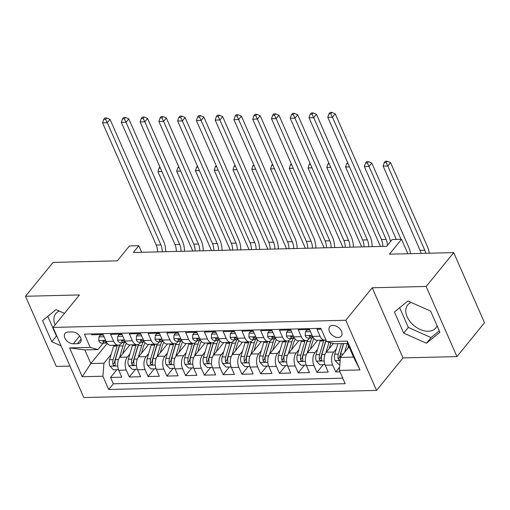 <?xml version="1.0" encoding="UTF-8"?>
<svg xmlns="http://www.w3.org/2000/svg" width="510" height="510" viewBox="0 0 510 510"><rect width="100%" height="100%" fill="white"/><g stroke="black" fill="none" stroke-linecap="round" stroke-linejoin="round"><path stroke-width="0.76" d="M411.168 302.455A18.175 12.036 -140.9 0 0 407.7 304.967A18.175 12.036 -140.9 0 0 410.04 321.561A18.175 12.036 -140.9 0 0 428.285 331.226A18.175 12.036 -140.9 0 0 435.884 327.911A18.175 12.036 -140.9 0 0 437.102 325.852M332.839 325.367A7.452 4.941 -140.9 0 0 329.715 326.725A7.452 4.941 -140.9 0 0 330.678 333.534A7.452 4.941 -140.9 0 0 338.162 337.499A7.452 4.941 -140.9 0 0 341.279 336.141A7.452 4.941 -140.9 0 0 340.323 329.332A7.452 4.941 -140.9 0 0 332.839 325.367M55.067 324.902A18.175 12.036 39.1 0 1 55.826 313.58A18.175 12.036 39.1 0 1 59.294 311.068M456.954 356.598L484.5 322.753L453.709 252.616L426.169 286.454L372.211 287.774L345.767 320.261L376.558 390.405L403.002 357.918L456.954 356.598L426.169 286.454M345.767 320.261L53.014 327.426L83.799 397.57L376.558 390.405M53.014 327.426L79.452 294.939L25.5 296.265L56.291 366.403L69.972 366.072M25.5 296.265L53.046 262.42L117.319 260.846L129.438 245.96L138.822 245.731L133.314 252.495L386.663 246.292L392.171 239.528L401.555 239.298L389.436 254.184L453.709 252.616M321.236 329.179L317.022 329.281L320.057 336.205L312.553 336.39A9.32 5.521 88.6 0 0 317.188 340.291L324.691 340.106A9.32 5.521 -91.4 0 1 320.057 336.205M312.553 336.39L309.513 329.466L298.254 329.747L301.289 336.664L293.785 336.849A9.32 5.521 88.6 0 0 298.42 340.75L305.923 340.565A9.32 5.521 -91.4 0 1 301.289 336.664M293.785 336.849L290.745 329.925L279.486 330.206L282.527 337.123L275.017 337.308A9.32 5.521 88.6 0 0 279.652 341.209L287.162 341.024A9.32 5.521 -91.4 0 1 282.527 337.123M275.017 337.308L271.983 330.384L260.718 330.665L263.759 337.582L256.249 337.767A9.32 5.521 88.6 0 0 260.884 341.668L268.394 341.483A9.32 5.521 -91.4 0 1 263.759 337.582M256.249 337.767L253.215 330.85L241.957 331.124L244.991 338.041L237.488 338.226A9.32 5.521 88.6 0 0 242.123 342.127L249.626 341.942A9.32 5.521 -91.4 0 1 244.991 338.041M237.488 338.226L234.447 331.309L223.189 331.583L226.223 338.5L218.72 338.685A9.32 5.521 88.6 0 0 223.355 342.586L230.858 342.401A9.32 5.521 -91.4 0 1 226.223 338.5M218.72 338.685L215.679 331.768L204.421 332.042L207.462 338.959L199.952 339.144A9.32 5.521 88.6 0 0 204.587 343.045L212.096 342.86A9.32 5.521 -91.4 0 1 207.462 338.959M199.952 339.144L196.917 332.227L185.653 332.501L188.694 339.418L181.184 339.603A9.32 5.521 88.6 0 0 185.819 343.504L193.328 343.319A9.32 5.521 -91.4 0 1 188.694 339.418M181.184 339.603L178.149 332.686L166.891 332.96L169.926 339.877L162.416 340.062A9.32 5.521 88.6 0 0 167.057 343.963L174.56 343.785A9.32 5.521 -91.4 0 1 169.926 339.877M162.416 340.062L159.381 333.145L148.123 333.419L151.158 340.342L143.654 340.521A9.32 5.521 88.6 0 0 148.289 344.422L155.792 344.244A9.32 5.521 -91.4 0 1 151.158 340.342M143.654 340.521L140.613 333.604L129.355 333.878L132.39 340.801L124.886 340.98A9.32 5.521 88.6 0 0 129.521 344.887L137.031 344.703A9.32 5.521 -91.4 0 1 132.39 340.801M124.886 340.98L121.845 334.063L110.587 334.337L113.628 341.26A9.32 5.521 88.6 0 0 118.263 345.162A9.32 5.521 88.6 0 0 121.361 343.428L121.96 342.688M129.929 344.875L119.844 357.261A9.32 5.521 88.6 0 0 118.766 370.26L121.807 377.177L110.549 377.451L116.809 369.756M129.935 353.902L127.353 357.076A9.32 5.521 88.6 0 0 126.276 370.075L129.31 376.992L135.571 369.297M129.31 376.992L140.575 376.718L137.534 369.795A9.32 5.521 88.6 0 1 138.612 356.802L148.697 344.416M167.458 343.957L157.38 356.343A9.32 5.521 88.6 0 0 156.302 369.336L159.337 376.259L148.078 376.533L154.339 368.838M186.226 343.498L176.148 355.878A9.32 5.521 88.6 0 0 175.07 368.877L178.105 375.8L166.846 376.074L173.107 368.379M204.994 343.039L194.916 355.419A9.32 5.521 88.6 0 0 193.832 368.418L196.873 375.341L185.614 375.615L191.875 367.92M223.762 342.58L213.677 354.96A9.32 5.521 88.6 0 0 212.6 367.959L215.641 374.882L204.376 375.156L210.643 367.461M242.524 342.121L232.445 354.501A9.32 5.521 88.6 0 0 231.368 367.5L234.402 374.416L223.144 374.697L229.404 367.002M261.292 341.655L251.213 354.042A9.32 5.521 88.6 0 0 250.136 367.041L253.17 373.957L241.912 374.238L248.172 366.543M280.06 341.196L269.981 353.583A9.32 5.521 88.6 0 0 268.904 366.582L271.938 373.498L260.68 373.779L266.94 366.084M298.828 340.737L288.743 353.124A9.32 5.521 88.6 0 0 287.666 366.123L290.706 373.039L279.442 373.32L285.708 365.625M317.59 340.278L307.511 352.665A9.32 5.521 88.6 0 0 306.433 365.664L309.474 372.581L298.21 372.855L304.47 365.166M333.374 343.485L326.279 352.206A9.32 5.521 88.6 0 0 325.201 365.205L328.236 372.121L316.978 372.396L323.238 364.707M305.923 340.565A9.32 5.521 -91.4 0 0 309.028 338.831L309.627 338.098M287.162 341.024A9.32 5.521 -91.4 0 0 290.26 339.29L290.859 338.557M268.394 341.483A9.32 5.521 -91.4 0 0 271.492 339.749L272.091 339.016M249.626 341.942A9.32 5.521 -91.4 0 0 252.73 340.208L253.33 339.475M230.858 342.401A9.32 5.521 -91.4 0 0 233.962 340.667L234.562 339.934M212.096 342.86A9.32 5.521 -91.4 0 0 215.194 341.126L215.794 340.393M193.328 343.319A9.32 5.521 -91.4 0 0 196.426 341.592L197.026 340.852M174.56 343.785A9.32 5.521 -91.4 0 0 177.659 342.051L178.264 341.311M155.792 344.244A9.32 5.521 -91.4 0 0 158.897 342.51L159.496 341.77M137.031 344.703A9.32 5.521 -91.4 0 0 140.129 342.969L140.728 342.229M73.281 343.791L77.412 343.695A7.223 4.788 -140.9 0 0 80.433 342.376A7.223 4.788 -140.9 0 0 79.503 335.778A7.223 4.788 -140.9 0 0 72.254 331.94L68.123 332.042A7.223 4.788 -140.9 0 0 65.102 333.355A7.223 4.788 -140.9 0 0 66.032 339.953A7.223 4.788 -140.9 0 0 73.281 343.791L79.649 335.975M349.044 346.832L340.419 357.433L353.558 357.108L347.565 343.459L334.426 343.785L326.693 341.611L320.866 328.344L84.405 334.133L90.232 347.406L97.965 349.573L103.192 343.147M326.693 341.611L347.335 341.107L359.983 369.922L339.341 370.426L345.162 383.698L108.707 389.487L102.88 376.221L82.237 376.724L69.589 347.909L90.232 347.406M336.37 348.846L333.782 352.021L326.279 352.206M317.602 349.305L315.021 352.48L307.511 352.665M298.834 349.764L296.253 352.939L288.743 353.124M280.073 350.223L277.485 353.398L269.981 353.583M261.305 350.682L258.717 353.857L251.213 354.042M242.537 351.141L239.955 354.316L232.445 354.501M223.769 351.6L221.187 354.781L213.677 354.96M205.001 352.066L202.419 355.24L194.916 355.419M186.239 352.525L183.651 355.7L176.148 355.878M167.471 352.984L164.889 356.158L157.38 356.343M148.703 353.443L146.121 356.617L138.612 356.802M110.549 377.451L113.335 383.8L342.745 378.184M333.782 352.021A9.32 5.521 -91.4 0 0 332.705 365.02L335.746 371.937L339.96 371.835M316.978 372.396L313.943 365.479A9.32 5.521 -91.4 0 1 315.021 352.48M298.21 372.855L295.175 365.938A9.32 5.521 -91.4 0 1 296.253 352.939M279.442 373.32L276.407 366.397A9.32 5.521 -91.4 0 1 277.485 353.398M260.68 373.779L257.639 366.856A9.32 5.521 -91.4 0 1 258.717 353.857M241.912 374.238L238.871 367.315A9.32 5.521 -91.4 0 1 239.955 354.316M223.144 374.697L220.11 367.774A9.32 5.521 -91.4 0 1 221.187 354.781M204.376 375.156L201.342 368.233A9.32 5.521 -91.4 0 1 202.419 355.24M185.614 375.615L182.574 368.692A9.32 5.521 -91.4 0 1 183.651 355.7M166.846 376.074L163.806 369.157A9.32 5.521 -91.4 0 1 164.889 356.158M148.078 376.533L145.044 369.616A9.32 5.521 -91.4 0 1 146.121 356.617M91.456 333.961L91.819 334.796L103.084 334.522L106.118 341.439A9.32 5.521 88.6 0 0 110.753 345.346L118.263 345.162M97.965 349.573L84.832 349.892L90.825 363.541L103.957 363.222L102.88 376.221M107.24 343.37L90.825 363.541L82.237 376.724M111.174 354.361L103.957 363.222M407.892 253.731L401.555 239.298M141.703 252.291L138.822 245.731M113.335 383.8L108.707 389.487M335.746 371.937L339.609 367.194M339.341 370.426L340.419 357.433M325.916 339.845A9.32 5.521 -91.4 0 1 324.691 340.106M84.832 349.892L69.589 347.909M347.335 341.107L347.565 343.459M359.983 369.922L353.558 357.108M64.458 313.363L56.017 309.615L42.547 320.618L51.816 341.745L61.111 345.876M372.211 287.774L403.002 357.918M430.638 311.119L407.892 300.996L394.421 312.005L403.69 333.126L426.436 343.243L439.913 332.239L430.638 311.119M47.787 316.334L56.444 336.058L56.884 336.249M56.444 336.058L51.816 341.745M399.661 307.721L408.319 327.439L431.065 337.563L439.295 330.837M431.065 337.563L426.436 343.243M408.319 327.439L403.69 333.126M104.053 336.734L98.966 336.855L98.749 340.693A6.171 3.659 88.6 0 0 101.777 343.185L105.347 343.096A6.171 3.659 88.6 0 0 105.85 343.026L106.59 342.828M103.3 335.025L100.393 335.095L98.966 336.855M106.947 342.962A6.171 3.659 -91.4 0 1 105.328 341.808L103.46 340.858L102.95 341.171L103.077 341.859A6.171 3.659 88.6 0 0 105.347 343.096M157.615 251.902A11.647 6.898 88.6 0 0 156.226 245.036L102.593 122.859L107.285 122.744L105.621 119.295L106.724 117.944L104.843 117.989L103.74 119.34L105.621 119.295M162.307 251.787A11.647 6.898 88.6 0 0 160.918 244.921L107.285 122.744L110.039 119.359L163.672 241.536A17.474 10.347 -91.4 0 1 165.756 251.704M110.039 119.359L106.724 117.944M103.74 119.34L102.593 122.859M122.693 353.768L124.606 347.291A14.796 8.766 -91.4 0 1 126.352 343.319M119.48 357.752L122.999 345.882A17.825 10.557 -91.4 0 1 124.255 342.631M118.549 369.718L113.443 369.839L109.905 366.097A6.171 3.659 -91.4 0 1 109.58 359.728L113.615 346.111A17.825 10.557 -91.4 0 1 113.883 345.27M119.436 345.971A17.825 10.557 -91.4 0 1 119.837 344.728A14.796 8.766 -91.4 0 0 118.792 347.438L114.756 361.048A3.143 1.861 -91.4 0 0 114.565 362.47L112.978 364.42L113.437 365.243L114.591 365.676L115.145 365.313L115.228 364.363A6.171 3.659 -91.4 0 1 115.4 359.582L119.436 345.971L122.999 345.882M117.447 345.181A17.825 10.557 88.6 0 0 117.179 346.022L113.143 359.639A6.171 3.659 88.6 0 0 112.978 364.42M161.887 171.519L157.915 171.615L192.78 251.041M159.923 167.044L159.063 168.102L160.376 168.07M159.063 168.102L157.915 171.615M122.821 336.275L117.727 336.396L117.517 340.234A6.171 3.659 88.6 0 0 120.545 342.726L124.108 342.637A6.171 3.659 88.6 0 0 124.618 342.567L125.358 342.369M122.068 334.566L119.161 334.636L117.727 336.396M125.715 342.503A6.171 3.659 -91.4 0 1 124.096 341.343L122.228 340.399L121.718 340.712L121.845 341.4A6.171 3.659 88.6 0 0 124.108 342.637M176.383 251.443A11.647 6.898 88.6 0 0 174.994 244.577L121.355 122.4L126.046 122.285L124.389 118.836L125.485 117.485L123.611 117.529L122.508 118.881L124.389 118.836M181.076 251.328A11.647 6.898 88.6 0 0 179.686 244.462L126.046 122.285L128.8 118.9L182.44 241.077A17.474 10.347 -91.4 0 1 184.524 251.245M128.8 118.9L125.485 117.485M122.508 118.881L121.355 122.4M141.582 335.809L136.495 335.937L136.285 339.775A6.171 3.659 88.6 0 0 139.313 342.267L142.876 342.178A6.171 3.659 88.6 0 0 143.386 342.102L144.12 341.91M140.836 334.107L137.929 334.178L136.495 335.937M144.483 342.038A6.171 3.659 -91.4 0 1 142.864 340.884L140.989 339.94L140.48 340.253L140.607 340.941A6.171 3.659 88.6 0 0 142.876 342.178M195.151 250.984A11.647 6.898 88.6 0 0 193.755 244.118L140.123 121.935L144.814 121.82L143.151 118.377L144.254 117.026L142.379 117.07L141.276 118.422L143.151 118.377M199.844 250.869A11.647 6.898 88.6 0 0 198.447 244.003L144.814 121.82L147.568 118.441L201.201 240.618A17.474 10.347 -91.4 0 1 203.292 250.786M147.568 118.441L144.254 117.026M141.276 118.422L140.123 121.935M160.35 335.35L155.263 335.478L155.053 339.316A6.171 3.659 88.6 0 0 158.081 341.808L161.644 341.719A6.171 3.659 88.6 0 0 162.154 341.643L162.888 341.451M159.605 333.648L156.697 333.719L155.263 335.478M163.245 341.579A6.171 3.659 -91.4 0 1 161.625 340.425L159.757 339.481L159.248 339.794L159.375 340.482A6.171 3.659 88.6 0 0 161.644 341.719M213.919 250.525A11.647 6.898 88.6 0 0 212.523 243.659L158.891 121.476L163.583 121.361L161.919 117.918L163.021 116.567L161.147 116.611L160.044 117.963L161.919 117.918M218.612 250.41A11.647 6.898 88.6 0 0 217.215 243.544L163.583 121.361L166.337 117.982L219.969 240.159A17.474 10.347 -91.4 0 1 222.06 250.327M166.337 117.982L163.021 116.567M160.044 117.963L158.891 121.476M179.118 334.892L174.031 335.019L173.814 338.857A6.171 3.659 88.6 0 0 176.842 341.343L180.412 341.26A6.171 3.659 88.6 0 0 180.916 341.184L181.656 340.992M178.366 333.189L175.459 333.259L174.031 335.019M182.013 341.12A6.171 3.659 -91.4 0 1 180.393 339.966L178.525 339.022L178.016 339.335L178.143 340.023A6.171 3.659 88.6 0 0 180.412 341.26M232.687 250.066A11.647 6.898 88.6 0 0 231.291 243.2L177.659 121.017L182.351 120.902L180.687 117.459L181.79 116.108L179.909 116.152L178.812 117.504L180.687 117.459M237.373 249.951A11.647 6.898 88.6 0 0 235.983 243.085L182.351 120.902L185.105 117.517L238.737 239.7A17.474 10.347 -91.4 0 1 240.828 249.862M185.105 117.517L181.79 116.108M178.812 117.504L177.659 121.017M141.455 353.309L143.374 346.832A14.796 8.766 -91.4 0 1 145.12 342.86M138.248 357.293L141.767 345.423A17.825 10.557 -91.4 0 1 143.017 342.172M137.311 369.259L132.211 369.38L128.667 365.638A6.171 3.659 -91.4 0 1 128.348 359.269L132.383 345.653A17.825 10.557 -91.4 0 1 132.651 344.805M138.197 345.506A17.825 10.557 -91.4 0 1 138.605 344.269A14.796 8.766 -91.4 0 0 137.56 346.978L133.524 360.589A3.143 1.861 -91.4 0 0 133.333 362.011L131.746 363.961L132.205 364.784L133.359 365.217L133.907 364.854L133.996 363.904A6.171 3.659 -91.4 0 1 134.168 359.123L138.197 345.506L141.767 345.423M136.215 344.722A17.825 10.557 88.6 0 0 135.947 345.563L131.911 359.18A6.171 3.659 88.6 0 0 131.746 363.961M180.655 171.054L176.677 171.156L211.548 250.582M178.691 166.585L177.831 167.643L179.137 167.605M177.831 167.643L176.677 171.156M160.223 352.844L162.142 346.373A14.796 8.766 -91.4 0 1 163.888 342.401M157.016 356.834L160.529 344.964A17.825 10.557 -91.4 0 1 161.785 341.713M156.079 368.8L150.973 368.921L147.435 365.179A6.171 3.659 -91.4 0 1 147.116 358.81L151.151 345.193A17.825 10.557 -91.4 0 1 151.419 344.346M156.965 345.047A17.825 10.557 -91.4 0 1 157.373 343.81A14.796 8.766 -91.4 0 0 156.321 346.513L152.292 360.13A3.143 1.861 -91.4 0 0 152.095 361.552L150.514 363.502L150.973 364.325L152.127 364.758L152.675 364.395L152.764 363.445A6.171 3.659 -91.4 0 1 152.93 358.664L156.965 345.047L160.529 344.964M154.983 344.263A17.825 10.557 88.6 0 0 154.715 345.104L150.679 358.721A6.171 3.659 88.6 0 0 150.514 363.502M199.423 170.595L195.445 170.697L230.31 250.123M197.459 166.126L196.599 167.178L197.905 167.146M196.599 167.178L195.445 170.697M178.991 352.384L180.91 345.914A14.796 8.766 -91.4 0 1 182.65 341.942M175.784 356.375L179.297 344.505A17.825 10.557 -91.4 0 1 180.553 341.247M174.847 368.341L169.741 368.462L166.203 364.72A6.171 3.659 -91.4 0 1 165.877 358.345L169.913 344.734A17.825 10.557 -91.4 0 1 170.181 343.887M175.733 344.588A17.825 10.557 -91.4 0 1 176.141 343.351A14.796 8.766 -91.4 0 0 175.089 346.054L171.054 359.671A3.143 1.861 -91.4 0 0 170.863 361.093L169.282 363.043L169.741 363.866L170.895 364.299L171.443 363.936L171.532 362.986A6.171 3.659 -91.4 0 1 171.698 358.205L175.733 344.588L179.297 344.505M173.751 343.804A17.825 10.557 88.6 0 0 173.483 344.645L169.447 358.262A6.171 3.659 88.6 0 0 169.282 363.043M218.184 170.136L214.213 170.238L249.078 249.664M216.227 165.667L215.367 166.719L216.673 166.687M215.367 166.719L214.213 170.238M197.759 351.925L199.678 345.455A14.796 8.766 -91.4 0 1 201.418 341.483M194.546 355.916L198.065 344.046A17.825 10.557 -91.4 0 1 199.321 340.788M193.615 367.876L188.509 368.003L184.971 364.255A6.171 3.659 -91.4 0 1 184.645 357.886L188.681 344.275A17.825 10.557 -91.4 0 1 188.949 343.428M194.501 344.129A17.825 10.557 -91.4 0 1 194.903 342.892A14.796 8.766 -91.4 0 0 193.857 345.595L189.822 359.212A3.143 1.861 -91.4 0 0 189.631 360.634L188.043 362.584L188.502 363.407L189.656 363.84L190.211 363.477L190.3 362.527A6.171 3.659 -91.4 0 1 190.466 357.746L194.501 344.129L198.065 344.046M192.512 343.345A17.825 10.557 88.6 0 0 192.244 344.186L188.215 357.803A6.171 3.659 88.6 0 0 188.043 362.584M236.952 169.677L232.981 169.779L267.846 249.205M234.989 165.208L234.128 166.26L235.441 166.228M234.128 166.26L232.981 169.779M197.886 334.433L192.793 334.56L192.582 338.398A6.171 3.659 88.6 0 0 195.61 340.884L199.18 340.801A6.171 3.659 88.6 0 0 199.684 340.725L200.424 340.533M197.134 332.73L194.227 332.8L192.793 334.56M200.781 340.661A6.171 3.659 -91.4 0 1 199.161 339.507L197.293 338.563L196.784 338.876L196.911 339.564A6.171 3.659 88.6 0 0 199.18 340.801M251.449 249.607A11.647 6.898 88.6 0 0 250.059 242.741L196.426 120.558L201.119 120.443L199.455 117L200.551 115.642L198.677 115.693L197.574 117.045L199.455 117M256.141 249.492A11.647 6.898 88.6 0 0 254.751 242.626L201.119 120.443L203.873 117.058L257.505 239.241A17.474 10.347 -91.4 0 1 259.59 249.403M203.873 117.058L200.551 115.642M197.574 117.045L196.426 120.558M216.52 351.466L218.439 344.996A14.796 8.766 -91.4 0 1 220.186 341.024M213.314 355.451L216.833 343.581A17.825 10.557 -91.4 0 1 218.082 340.329M212.383 367.417L207.277 367.544L203.732 363.796A6.171 3.659 -91.4 0 1 203.413 357.427L207.449 343.817A17.825 10.557 -91.4 0 1 207.717 342.969M213.263 343.67A17.825 10.557 -91.4 0 1 213.671 342.427A14.796 8.766 -91.4 0 0 212.625 345.136L208.59 358.753A3.143 1.861 -91.4 0 0 208.399 360.175L206.811 362.125L207.27 362.948L208.424 363.381L208.979 363.018L209.062 362.068A6.171 3.659 -91.4 0 1 209.234 357.287L213.263 343.67L216.833 343.581M211.28 342.886A17.825 10.557 88.6 0 0 211.012 343.727L206.977 357.344A6.171 3.659 88.6 0 0 206.811 362.125M255.72 169.218L251.749 169.314L286.614 248.746M253.757 164.749L252.896 165.801L254.209 165.769M252.896 165.801L251.749 169.314M216.648 333.974L211.561 334.101L211.35 337.939A6.171 3.659 88.6 0 0 214.378 340.425L217.942 340.342A6.171 3.659 88.6 0 0 218.452 340.266L219.192 340.074M215.902 332.271L212.995 332.341L211.561 334.101M219.549 340.202A6.171 3.659 -91.4 0 1 217.929 339.048L216.061 338.104L215.551 338.417L215.673 339.105A6.171 3.659 88.6 0 0 217.942 340.342M270.217 249.148A11.647 6.898 88.6 0 0 268.821 242.282L215.188 120.099L219.88 119.984L218.216 116.541L219.319 115.183L217.445 115.234L216.342 116.586L218.216 116.541M274.909 249.033A11.647 6.898 88.6 0 0 273.513 242.167L219.88 119.984L222.634 116.599L276.267 238.782A17.474 10.347 -91.4 0 1 278.358 248.944M222.634 116.599L219.319 115.183M216.342 116.586L215.188 120.099M235.288 351.007L237.207 344.537A14.796 8.766 -91.4 0 1 238.954 340.565M232.082 354.992L235.601 343.122A17.825 10.557 -91.4 0 1 236.85 339.87M231.145 366.958L226.045 367.085L222.5 363.337A6.171 3.659 -91.4 0 1 222.181 356.968L226.217 343.351A17.825 10.557 -91.4 0 1 226.485 342.51M230.048 342.42A17.825 10.557 88.6 0 0 229.78 343.268L225.745 356.885A6.171 3.659 88.6 0 0 225.579 361.66L226.038 362.489L227.192 362.922L227.74 362.559L227.83 361.609A6.171 3.659 -91.4 0 1 227.995 356.828L232.031 343.211A17.825 10.557 -91.4 0 1 232.439 341.968M225.579 361.66L227.167 359.716A3.143 1.861 -91.4 0 1 227.358 358.294L231.387 344.677A14.796 8.766 -91.4 0 1 232.433 341.974M274.488 168.759L270.51 168.855L305.382 248.287M272.525 164.29L271.664 165.342L272.971 165.31M271.664 165.342L270.51 168.855M235.416 333.514L230.329 333.642L230.118 337.473A6.171 3.659 88.6 0 0 233.147 339.966L236.71 339.883A6.171 3.659 88.6 0 0 237.22 339.807L237.953 339.615M234.67 331.806L231.763 331.882L230.329 333.642M238.317 339.743A6.171 3.659 -91.4 0 1 236.691 338.589L234.823 337.645L234.313 337.958L234.441 338.646A6.171 3.659 88.6 0 0 236.71 339.883M288.985 248.689A11.647 6.898 88.6 0 0 287.589 241.823L233.956 119.64L238.648 119.525L236.984 116.082L238.087 114.724L236.213 114.775L235.11 116.127L236.984 116.082M293.677 248.568A11.647 6.898 88.6 0 0 292.281 241.708L238.648 119.525L241.402 116.14L295.035 238.323A17.474 10.347 -91.4 0 1 297.126 248.485M241.402 116.14L238.087 114.724M235.11 116.127L233.956 119.64M254.056 350.548L255.975 344.078A14.796 8.766 -91.4 0 1 257.722 340.106M250.85 354.533L254.362 342.663A17.825 10.557 -91.4 0 1 255.618 339.411M249.913 366.499L244.806 366.626L241.268 362.878A6.171 3.659 -91.4 0 1 240.949 356.509L244.978 342.892A17.825 10.557 -91.4 0 1 245.246 342.051M250.799 342.752A17.825 10.557 -91.4 0 1 251.207 341.509A14.796 8.766 -91.4 0 0 250.155 344.218L246.12 357.835A3.143 1.861 -91.4 0 0 245.928 359.257L244.347 361.201L244.806 362.03L245.96 362.463L246.508 362.1L246.598 361.15A6.171 3.659 -91.4 0 1 246.763 356.369L250.799 342.752L254.362 342.663M248.816 341.961A17.825 10.557 88.6 0 0 248.548 342.809L244.513 356.42A6.171 3.659 88.6 0 0 244.347 361.201M293.256 168.3L289.278 168.396L324.143 247.822M291.293 163.825L290.432 164.883L291.739 164.851M290.432 164.883L289.278 168.396M254.184 333.055L249.097 333.183L248.88 337.014A6.171 3.659 88.6 0 0 251.915 339.507L255.478 339.418A6.171 3.659 88.6 0 0 255.988 339.348L256.721 339.156M253.438 331.347L250.525 331.423L249.097 333.183M257.078 339.284A6.171 3.659 -91.4 0 1 255.459 338.13L253.591 337.186L253.081 337.499L253.209 338.187A6.171 3.659 88.6 0 0 255.478 339.418M307.753 248.223A11.647 6.898 88.6 0 0 306.357 241.364L252.724 119.181L257.416 119.066L255.752 115.623L256.855 114.266L254.974 114.31L253.878 115.668L255.752 115.623M312.445 248.109A11.647 6.898 88.6 0 0 311.049 241.249L257.416 119.066L260.17 115.681L313.803 237.864A17.474 10.347 -91.4 0 1 315.894 248.026M260.17 115.681L256.855 114.266M253.878 115.668L252.724 119.181M272.824 350.089L274.743 343.619A14.796 8.766 -91.4 0 1 276.484 339.647M269.611 354.074L273.13 342.204A17.825 10.557 -91.4 0 1 274.386 338.952M268.681 366.04L263.574 366.167L260.036 362.419A6.171 3.659 -91.4 0 1 259.711 356.05L263.747 342.433A17.825 10.557 -91.4 0 1 264.014 341.592M269.567 342.293A17.825 10.557 -91.4 0 1 269.975 341.05A14.796 8.766 -91.4 0 0 268.923 343.759L264.888 357.376A3.143 1.861 -91.4 0 0 264.696 358.798L263.109 360.742L263.568 361.571L264.722 362.004L265.276 361.641L265.366 360.691A6.171 3.659 -91.4 0 1 265.531 355.91L269.567 342.293L273.13 342.204M267.578 341.502A17.825 10.557 88.6 0 0 267.316 342.35L263.281 355.961A6.171 3.659 88.6 0 0 263.109 360.742M312.018 167.841L308.046 167.937L342.911 247.363M310.054 163.366L309.2 164.424L310.507 164.392M309.2 164.424L308.046 167.937M272.952 332.596L267.858 332.718L267.648 336.555A6.171 3.659 88.6 0 0 270.676 339.048L274.246 338.959A6.171 3.659 88.6 0 0 274.75 338.889L275.489 338.697M272.2 330.888L269.293 330.958L267.858 332.718M275.846 338.825A6.171 3.659 -91.4 0 1 274.227 337.671L272.359 336.728L271.849 337.04L271.977 337.728A6.171 3.659 88.6 0 0 274.246 338.959M326.515 247.764A11.647 6.898 88.6 0 0 325.125 240.905L271.492 118.722L276.184 118.607L274.52 115.164L275.623 113.806L273.742 113.851L272.64 115.209L274.52 115.164M331.207 247.65A11.647 6.898 88.6 0 0 329.817 240.79L276.184 118.607L278.938 115.222L332.571 237.405A17.474 10.347 -91.4 0 1 334.656 247.567M278.938 115.222L275.623 113.806M272.64 115.209L271.492 118.722M291.592 349.63L293.505 343.16A14.796 8.766 -91.4 0 1 295.252 339.188M288.38 353.615L291.898 341.745A17.825 10.557 -91.4 0 1 293.148 338.493M287.449 365.581L282.342 365.708L278.798 361.96A6.171 3.659 -91.4 0 1 278.479 355.591L282.514 341.974A17.825 10.557 -91.4 0 1 282.782 341.133M288.335 341.834A17.825 10.557 -91.4 0 1 288.736 340.591A14.796 8.766 -91.4 0 0 287.691 343.3L283.656 356.917A3.143 1.861 -91.4 0 0 283.464 358.339L281.877 360.283L282.336 361.112L283.49 361.539L284.044 361.182L284.127 360.232A6.171 3.659 -91.4 0 1 284.299 355.451L288.335 341.834L291.898 341.745M286.346 341.043A17.825 10.557 88.6 0 0 286.078 341.891L282.043 355.502A6.171 3.659 88.6 0 0 281.877 360.283M330.786 167.382L326.814 167.478L361.679 246.904M328.822 162.907L327.962 163.965L329.275 163.933M327.962 163.965L326.814 167.478M291.72 332.137L286.626 332.259L286.416 336.096A6.171 3.659 88.6 0 0 289.444 338.589L293.008 338.5A6.171 3.659 88.6 0 0 293.518 338.43L294.257 338.232M290.968 330.429L288.061 330.499L286.626 332.259M294.614 338.366A6.171 3.659 -91.4 0 1 292.995 337.212L291.127 336.268L290.617 336.581L290.745 337.263A6.171 3.659 88.6 0 0 293.008 338.5M345.283 247.305A11.647 6.898 88.6 0 0 343.893 240.44L290.254 118.263L294.946 118.148L293.288 114.699L294.385 113.347L292.51 113.392L291.408 114.75L293.288 114.699M349.975 247.191A11.647 6.898 88.6 0 0 348.579 240.325L294.946 118.148L297.7 114.763L351.339 236.946A17.474 10.347 -91.4 0 1 353.424 247.108M297.7 114.763L294.385 113.347M291.408 114.75L290.254 118.263M310.354 349.171L312.273 342.701A14.796 8.766 -91.4 0 1 314.02 338.723M307.147 353.156L310.666 341.286A17.825 10.557 -91.4 0 1 311.916 338.034M306.21 365.122L301.11 365.249L297.566 361.501A6.171 3.659 -91.4 0 1 297.247 355.132L301.282 341.515A17.825 10.557 -91.4 0 1 301.55 340.674M307.096 341.375A17.825 10.557 -91.4 0 1 307.505 340.132A14.796 8.766 -91.4 0 0 306.459 342.841L302.424 356.458A3.143 1.861 -91.4 0 0 302.232 357.88L300.645 359.824L301.104 360.647L302.258 361.08L302.806 360.723L302.895 359.773A6.171 3.659 -91.4 0 1 303.061 354.992L307.096 341.375L310.666 341.286M305.114 340.584A17.825 10.557 88.6 0 0 304.846 341.426L300.811 355.043A6.171 3.659 88.6 0 0 300.645 359.824M349.554 166.923L345.576 167.019L380.447 246.445M347.59 162.448L346.73 163.506L348.037 163.474M346.73 163.506L345.576 167.019M310.482 331.678L305.394 331.8L305.184 335.637A6.171 3.659 88.6 0 0 308.212 338.13L311.776 338.041A6.171 3.659 88.6 0 0 312.286 337.971L313.019 337.773M309.736 329.97L306.829 330.04L305.394 331.8M313.382 337.907A6.171 3.659 -91.4 0 1 311.763 336.753L309.889 335.809L309.379 336.122L309.506 336.804A6.171 3.659 88.6 0 0 311.776 338.041M364.051 246.846A11.647 6.898 88.6 0 0 362.655 239.98L309.022 117.804L313.714 117.689L312.05 114.24L313.153 112.888L311.278 112.933L310.176 114.291L312.05 114.24M368.743 246.732A11.647 6.898 88.6 0 0 367.347 239.866L313.714 117.689L316.468 114.304L370.101 236.487A17.474 10.347 -91.4 0 1 372.192 246.649M316.468 114.304L313.153 112.888M310.176 114.291L309.022 117.804M329.122 348.712L330.875 342.79M325.916 352.697L329.007 342.261M324.978 364.663L319.872 364.79L316.334 361.042A6.171 3.659 -91.4 0 1 316.015 354.673L320.05 341.056A17.825 10.557 -91.4 0 1 320.312 340.215M323.882 340.125A17.825 10.557 88.6 0 0 323.614 340.967L319.579 354.584A6.171 3.659 88.6 0 0 319.413 359.365L319.872 360.188L321.026 360.621L321.574 360.264L321.663 359.308A6.171 3.659 -91.4 0 1 321.829 354.533L325.865 340.916A17.825 10.557 -91.4 0 1 326.081 340.227M319.413 359.365L320.994 357.421A3.143 1.861 -91.4 0 1 321.192 355.999L325.221 342.382A14.796 8.766 -91.4 0 1 326.043 340.144M401.019 239.311L369.036 166.445L364.344 166.56L396.327 239.426M366.601 161.689L365.498 163.047L367.372 163.002L368.475 161.644L366.601 161.689M367.372 163.002L369.036 166.445L371.79 163.06L408.784 247.324A17.474 10.347 -91.4 0 1 410.563 253.668M371.79 163.06L368.475 161.644M365.498 163.047L364.344 166.56M382.819 246.387A11.647 6.898 88.6 0 0 381.423 239.522L327.79 117.345L332.482 117.23L330.818 113.781L331.921 112.43L330.046 112.474L328.944 113.832L330.818 113.781M387.472 245.297A11.647 6.898 88.6 0 0 386.115 239.407L332.482 117.23L335.236 113.845L388.869 236.022A17.474 10.347 -91.4 0 1 390.513 241.561M335.236 113.845L331.921 112.43M328.944 113.832L327.79 117.345M347.89 348.253L348.604 345.837M344.703 352.168L347.278 343.466M339.851 364.299L338.64 364.331L335.102 360.583A6.171 3.659 -91.4 0 1 334.777 354.214L337.894 343.695M340.342 358.358A6.171 3.659 -91.4 0 1 340.597 354.067L343.714 343.555M341.464 343.612L338.347 354.125A6.171 3.659 88.6 0 0 338.175 358.906L339.003 360.003L340.202 359.977M338.175 358.906L339.762 356.962A3.143 1.861 -91.4 0 1 339.953 355.54L343.504 343.561M421.075 253.413A11.647 6.898 88.6 0 0 420.1 250.365L383.112 166.101L387.804 165.986L386.14 162.543L387.243 161.185L385.362 161.23L384.266 162.588L386.14 162.543M425.767 253.298A11.647 6.898 88.6 0 0 424.792 250.251L387.804 165.986L390.558 162.601L427.546 246.865A17.474 10.347 -91.4 0 1 429.324 253.209M390.558 162.601L387.243 161.185M384.266 162.588L383.112 166.101M127.353 357.076L119.844 357.261M126.276 370.075L118.766 370.26M332.705 365.02L325.201 365.205M313.943 365.479L306.433 365.664M295.175 365.938L287.666 366.123M276.407 366.397L268.904 366.582M257.639 366.856L250.136 367.041M238.871 367.315L231.368 367.5M220.11 367.774L212.6 367.959M201.342 368.233L193.832 368.418M182.574 368.692L175.07 368.877M163.806 369.157L156.302 369.336M145.044 369.616L137.534 369.795M113.628 341.26L106.118 341.439M81.109 339.15L77.412 343.695M105.672 340.425L98.755 340.597M156.226 245.036L160.918 244.921M103.874 340.878L103.077 341.859M109.988 366.193L117.714 366.001M113.615 346.111L117.179 346.022M115.4 359.582L118.562 359.505M109.58 359.728L113.143 359.639M124.44 339.966L117.523 340.138M174.994 244.577L179.686 244.462M122.642 340.419L121.845 341.4M143.208 339.507L136.291 339.679M193.755 244.118L198.447 244.003M141.41 339.96L140.607 340.941M161.976 339.048L155.053 339.22M212.523 243.659L217.215 243.544M160.172 339.501L159.375 340.482M180.738 338.589L173.821 338.761M231.291 243.2L235.983 243.085M178.94 339.042L178.143 340.023M128.756 365.727L136.482 365.542M132.383 345.653L135.947 345.563M134.168 359.123L137.33 359.046M128.348 359.269L131.911 359.18M147.524 365.268L155.25 365.083M151.151 345.193L154.715 345.104M152.93 358.664L156.098 358.587M147.116 358.81L150.679 358.721M166.292 364.809L174.018 364.625M169.913 344.734L173.483 344.645M171.698 358.205L174.866 358.128M165.877 358.345L169.447 358.262M185.053 364.35L192.78 364.166M188.681 344.275L192.244 344.186M190.466 357.746L193.628 357.669M184.645 357.886L188.215 357.803M199.506 338.13L192.589 338.302M250.059 242.741L254.751 242.626M197.708 338.583L196.911 339.564M203.822 363.891L211.548 363.706M207.449 343.817L211.012 343.727M209.234 357.287L212.396 357.21M203.413 357.427L206.977 357.344M218.274 337.671L211.357 337.843M268.821 242.282L273.513 242.167M216.476 338.124L215.673 339.105M222.589 363.432L230.316 363.241M232.031 343.211L235.601 343.122M226.217 343.351L229.78 343.268M227.995 356.828L231.164 356.751M222.181 356.968L225.745 356.885M237.042 337.212L230.118 337.384M287.589 241.823L292.281 241.708M235.237 337.665L234.441 338.646M241.357 362.973L249.084 362.782M244.978 342.892L248.548 342.809M246.763 356.369L249.932 356.292M240.949 356.509L244.513 356.42M255.81 336.753L248.886 336.919M306.357 241.364L311.049 241.249M254.005 337.206L253.209 338.187M260.119 362.514L267.846 362.323M263.747 342.433L267.316 342.35M265.531 355.91L268.7 355.833M259.711 356.05L263.281 355.961M274.571 336.294L267.654 336.46M325.125 240.905L329.817 240.79M272.773 336.747L271.977 337.728M278.887 362.055L286.614 361.864M282.514 341.974L286.078 341.891M284.299 355.451L287.462 355.374M278.479 355.591L282.043 355.502M293.339 335.835L286.422 336.001M343.893 240.44L348.579 240.325M291.541 336.288L290.745 337.263M297.655 361.596L305.382 361.405M301.282 341.515L304.846 341.426M303.061 354.992L306.229 354.909M297.247 355.132L300.811 355.043M312.107 335.376L305.19 335.542M362.655 239.98L367.347 239.866M310.309 335.829L309.506 336.804M316.423 361.137L324.15 360.946M325.865 340.916L326.381 340.903M320.05 341.056L323.614 340.967M321.829 354.533L324.998 354.45M316.015 354.673L319.579 354.584M381.423 239.522L386.115 239.407M335.191 360.678L340.157 360.557M340.597 354.067L343.204 354.004M334.777 354.214L338.347 354.125M420.1 250.365L424.792 250.251"/></g></svg>

